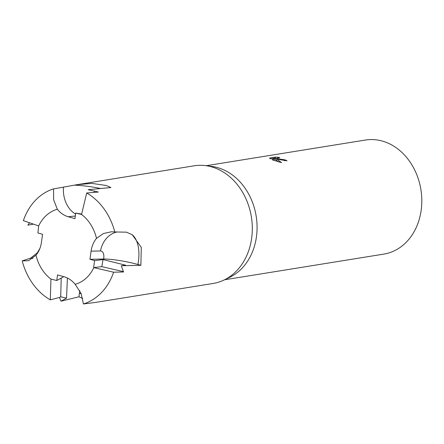 <?xml version="1.0" encoding="UTF-8"?>
<svg xmlns="http://www.w3.org/2000/svg" width="444" height="444" viewBox="0 0 444 444"><rect width="100%" height="100%" fill="white"/><g stroke="black" fill="none" stroke-linecap="round" stroke-linejoin="round"><path stroke-width="0.67" d="M56.771 280.503L57.542 274.914L64.308 276.834C68.47 278.055 72.089 280.553 75.169 284.321L81.097 293.478L83.444 303.962L95.532 302.425L213.148 283.461A59.59 48.329 -99.2 0 0 223.992 280.059L229.626 277.356A57.77 46.853 -99.2 0 0 256.854 221.789A57.77 46.853 -99.2 0 0 220.896 168.692A57.77 46.853 -99.2 0 0 211.744 166.422L205.544 165.629A59.59 48.329 -99.2 0 0 194.178 165.806L76.568 184.765L91.764 183.378L106.249 185.503L110.917 187.54L88.173 189.688L98.352 192.036L86.685 192.99A59.59 48.329 -99.2 0 1 114.785 231.962L126.485 232.168L132.279 234.759L141.286 247.386L140.876 265.323L121.312 265.728L123.526 271.983L113.609 272.205L93.629 267.577L94.589 260.606L89.938 259.29L91.07 251.149C91.797 246.143 93.612 241.886 96.503 238.373A38.634 31.335 -99.2 0 0 81.552 214.458L75.724 213.07L74.953 218.659L68.193 216.739C64.025 215.518 60.406 213.02 57.332 209.252A38.634 31.335 -99.2 0 0 38.667 225.941L37.912 232.967L42.557 234.282L41.431 242.424C40.698 247.43 38.889 251.687 35.997 255.2A38.634 31.335 -99.2 0 0 50.949 279.115L56.771 280.503L63.747 276.673M223.992 280.059A59.59 48.329 -99.2 0 0 252.075 222.738A59.59 48.329 -99.2 0 0 214.985 167.971A59.59 48.329 -99.2 0 0 205.544 165.629M278.444 159.413L276.029 158.491L281.568 162.659L272.105 159.751L274.997 158.036L270.196 158.813L269.575 158.053L275.496 157.098L279.748 157.42L277.556 157.859L280.036 159.157L284.954 159.823A57.77 46.853 80.8 0 1 287.079 160.839L278.444 159.413M224.57 279.781L383.838 254.101A57.77 46.853 -99.2 0 0 421.8 201.981A57.77 46.853 -99.2 0 0 385.62 142.136A57.77 46.853 -99.2 0 0 365.451 140.038L206.183 165.712M82.706 298.451L78.943 296.786L61.022 301.193L59.496 297.452L50.294 299.861L50.949 279.11M35.997 255.2L28.56 260.706L22.2 260.889A59.59 48.329 -99.2 0 0 50.294 299.861M22.2 260.889L30.692 258.092L37.313 252.836L39.938 248.351M33.433 224.131L27.883 225.152L29.493 222.771M57.332 209.252L53.63 199.733L53.535 188.883A59.59 48.329 -99.2 0 0 23.377 220.64L38.672 225.941M53.535 188.883L63.481 187.135M75.585 214.086A25.103 19.131 -95.8 0 1 63.481 187.129L76.568 184.765M284.748 160.85L284.954 159.823M276.029 158.502L274.897 158.536M275.219 158.486L275.496 157.098M277.411 158.58L276.057 158.502M279.071 162.082L275.757 159.868L276.029 158.491M274.997 158.036L274.719 159.418L273.31 160.228M67.399 278.016L66.528 298.168L60.695 296.786L61.217 278.066M66.528 298.168L61.022 301.193M59.496 297.452L60.695 296.786M75.169 284.321A38.634 31.335 -99.2 0 0 93.828 267.632M78.943 296.786L79.415 293.268A25.103 11.916 104.4 0 0 79.704 290.587M75.724 213.07L81.641 214.075M94.217 192.369L94.522 191.175M86.691 192.985L81.552 214.463M94.589 260.606L103.03 259.579L101.798 266.655L93.629 267.577M103.03 259.579L125.63 265.201L121.312 265.728M123.315 271.611L101.798 266.655M140.876 265.323L137.94 264.496A25.103 3.397 10.7 0 0 103.618 259.035L89.938 259.29M83.444 303.962A59.59 48.329 -99.2 0 0 113.609 272.205M96.503 238.373L103.491 233.511L111.483 231.762L114.785 231.962M81.208 293.745A33.467 7.132 7.6 0 0 79.415 293.268M30.692 258.092A25.103 19.725 -106.5 0 0 32.967 258.391M37.313 252.836A33.467 18.515 106 0 0 38.295 251.876M74.22 185.159A33.467 6.721 -171.9 0 1 100.511 188.506M68.193 216.739L75.319 216.012M117.199 231.946A25.103 20.835 -91.1 0 0 100.488 250.977A8.369 4.529 -74.3 0 1 103.618 259.035M91.07 251.149L100.488 250.977M132.279 234.759A33.467 18.104 -74.3 0 1 137.94 264.496M277.556 157.859L277.322 159.024"/></g></svg>
